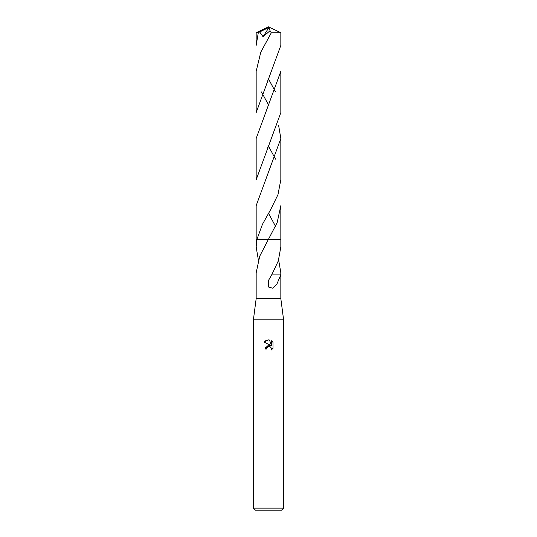 <?xml version="1.0" encoding="UTF-8"?>
<svg xmlns="http://www.w3.org/2000/svg" width="537" height="537" viewBox="0 0 537 537"><rect width="100%" height="100%" fill="white"/><g stroke="black" fill="none" stroke-linecap="round" stroke-linejoin="round"><path stroke-width="0.81" d="M258.357 259.901L256.162 246.946L256.948 239.307L268.466 239.301L259.74 256.136L256.162 272.83L256.162 298.706L253.397 319.851L283.603 319.851L283.603 508.136L253.397 508.136L255.411 510.15L281.589 510.15L283.603 508.136M256.162 298.706L280.838 298.706L283.603 319.851M268.218 346.707L266.869 347.895L266.614 348.99L265.023 348.99L268.5 345.022L270.426 345.257L264.009 342.096L268.5 339.881L269.473 339.988L271.433 345.627L271.433 340.8L272.984 342.371L272.991 348.325L271.185 350.057L271.44 348.976L270.735 347.271L268.862 346.573M268.5 239.301L280.838 239.301L280.838 205.658L277.166 222.587L268.466 239.301L280.838 239.301L280.838 246.946L278.294 260.928L271.709 274.89L268.5 280.415L268.5 287.033L272.809 288.255L276.79 284.328L280.757 274.897L271.487 274.89M278.643 125.544L280.838 138.486L256.162 205.658L256.162 239.301L256.948 239.307L262.412 224.406L270.695 209.537L277.965 194.656L280.838 179.714M278.643 259.901L280.838 272.83L280.757 274.897M266.614 348.99L266.775 348.11M271.245 348.03L271.185 350.057L272.984 348.325M270.426 345.257L265.372 347.345M265.318 347.466L265.023 348.99M269.017 346.566L269.735 346.674M270.272 346.909L270.977 347.56M272.984 342.371L271.433 340.8M269.473 339.988L268.641 339.887M268.265 339.887L266.392 340.27M266.184 340.357L264.016 342.096M280.838 32.717L280.838 45.423L256.162 112.595L256.162 71.314L260.801 52.129L271.279 32.858L280.831 32.717L268.5 26.85L257.357 32.603L258.317 32.603L256.162 45.423L256.162 32.717M261.479 91.955L268.5 104.903M280.838 138.486L280.838 179.767M275.521 159.133L269.084 147.192M256.162 246.946L256.162 239.307L256.941 239.301M257.357 32.603L256.169 32.717M256.162 138.486L280.838 71.314L280.838 112.595L256.162 179.767L256.162 138.486L256.162 179.767M275.521 91.955L269.017 79.906M275.521 226.312L269.071 214.35M258.31 32.603L259.673 31.952L263.049 36.744L270.071 30.71L271.279 32.858M259.673 31.952L268.138 27.81L268.5 26.85L256.176 32.703M268.138 27.81L268.836 27.669L263.049 36.744M268.836 27.669L270.071 30.71M268.138 27.843L268.5 26.85M280.838 272.83L280.838 298.706M253.397 319.851L253.397 508.136M268.05 79.791L267.762 80.295M267.97 147.104L267.755 147.48"/></g></svg>
